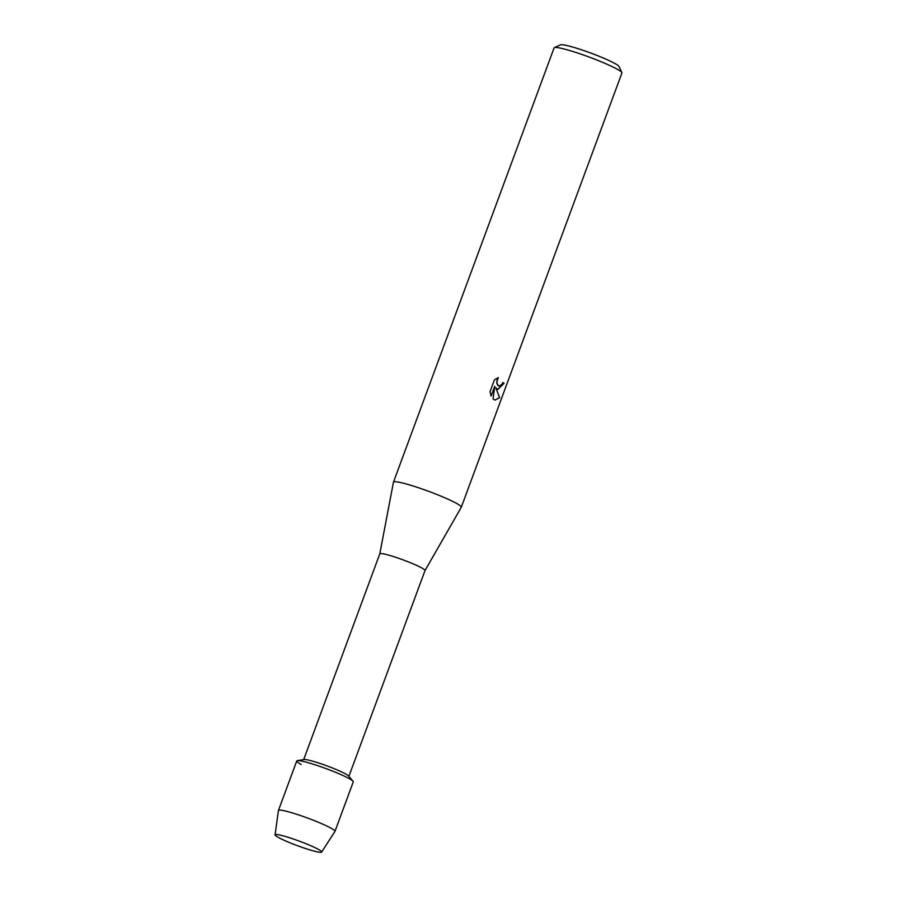 <?xml version="1.0" encoding="UTF-8"?>
<svg xmlns="http://www.w3.org/2000/svg" width="897" height="897" viewBox="0 0 897 897"><rect width="100%" height="100%" fill="white"/><g stroke="black" fill="none" stroke-linecap="round" stroke-linejoin="round"><path stroke-width="1.35" d="M317.975 849.156A24.836 2.467 -159.7 0 0 294.788 839.502A24.836 2.467 -159.7 0 0 275.884 834.502A24.836 2.467 -159.7 0 0 278.788 837.663A24.836 2.467 -159.7 0 0 307.043 849.022A24.836 2.467 -159.7 0 0 321.272 851.287A24.836 2.467 -159.7 0 0 317.975 849.156A24.836 2.467 -159.7 0 0 294.788 839.502A24.836 2.467 -159.7 0 0 275.884 834.502A24.836 2.467 -159.7 0 0 275.076 834.849A24.836 2.467 -159.7 0 0 278.788 837.663A24.836 2.467 -159.7 0 0 304.307 848.114A24.836 2.467 -159.7 0 0 321.642 852.072A24.836 2.467 -159.7 0 0 321.272 851.287A24.836 2.467 -159.7 0 0 317.975 849.156M321.642 852.072L334.94 831.429A30.139 2.994 -159.7 0 0 334.962 831.362L353.272 781.87A30.139 2.994 -159.7 0 0 348.787 778.383A30.139 2.994 -159.7 0 1 353.026 781.231L348.63 776.017A24.107 2.399 -159.7 0 0 345.233 773.741A24.107 2.399 -159.7 0 0 322.146 764.166A24.107 2.399 -159.7 0 0 304.094 759.535L297.356 760.634A30.139 2.994 -159.7 0 0 301.235 764.446M334.962 831.362A30.139 2.994 -159.7 0 0 330.477 827.875A30.139 2.994 -159.7 0 0 299.217 815.104A30.139 2.994 -159.7 0 0 278.44 810.462L296.75 760.959A30.139 2.994 -159.7 0 1 317.527 765.601A30.139 2.994 -159.7 0 1 348.787 778.383A30.139 2.994 -159.7 0 0 319.926 766.419A30.139 2.994 -159.7 0 0 297.356 760.634M425.01 570.582A24.107 2.399 -159.7 0 0 425.021 570.537A24.107 2.399 -159.7 0 0 421.433 567.756A24.107 2.399 -159.7 0 0 396.429 557.53A24.107 2.399 -159.7 0 0 379.801 553.819A24.107 2.399 -159.7 0 0 379.79 553.853M348.899 776.331L425.021 570.537L461.271 507.287A36.16 3.588 -159.7 0 0 461.293 507.231A36.16 3.588 -159.7 0 0 455.911 503.049A36.16 3.588 -159.7 0 0 418.394 487.71A36.16 3.588 -159.7 0 0 393.469 482.138A36.16 3.588 -159.7 0 0 393.447 482.194L379.801 553.83L303.679 759.602M497.936 389.421L495.817 387.762L499.64 397.663L494.942 400.118L493.081 398.952L494.74 386.349L491.141 396.059L490.009 391.798L494.438 379.812L498.373 377.603L496.792 381.584L497.532 385.06L498.844 386.147L501.726 384.566L502.78 382.503A36.16 3.588 20.3 0 1 504.08 383.322L497.936 389.421M461.293 507.231L621.924 73.005A36.16 3.588 -159.7 0 0 621.879 72.612A36.16 3.588 -159.7 0 0 616.531 68.822A36.16 3.588 -159.7 0 0 580.673 54.044A36.16 3.588 -159.7 0 0 554.38 47.642A36.16 3.588 -159.7 0 0 554.088 47.911L393.469 482.138M621.879 72.612L619.02 66.49A31.339 3.117 -159.7 0 0 614.389 63.205A31.339 3.117 -159.7 0 0 583.308 50.4A31.339 3.117 -159.7 0 0 560.535 44.85L554.38 47.642M494.886 400.096L499.539 397.64L495.817 387.762M491.085 395.925L494.74 386.349M497.857 389.399L503.979 383.288A36.037 3.577 -159.7 0 0 502.769 382.537M498.788 386.136L496.815 383.479L497.129 379.577L498.216 377.659M278.44 810.462A30.139 2.994 -159.7 0 0 278.429 810.518L275.076 834.849"/></g></svg>
